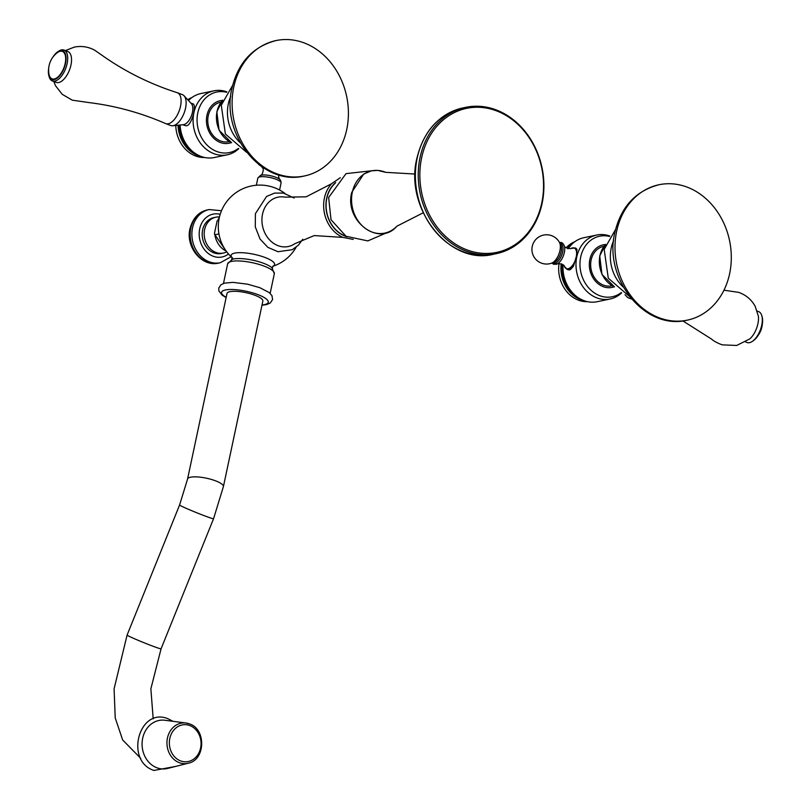 <?xml version="1.0" encoding="UTF-8"?>
<svg xmlns="http://www.w3.org/2000/svg" width="811" height="811" viewBox="0 0 811 811"><rect width="100%" height="100%" fill="white"/><g stroke="black" fill="none" stroke-linecap="round" stroke-linejoin="round"><path stroke-width="1.22" d="M276.105 40.55A69.178 57.632 -101.8 0 0 233.781 87A69.178 57.632 78.2 0 0 304.409 175.977A69.178 57.632 78.2 0 0 346.733 129.527A69.178 57.632 -101.8 0 0 276.105 40.55C252.9 46.643 238.201 62.488 232.007 88.085C220.308 134.058 261.74 186.631 304.409 175.977M658.998 184.736A69.178 57.632 -101.8 0 0 616.674 231.176A69.178 57.632 78.2 0 0 687.302 320.152A69.178 57.632 78.2 0 0 729.626 273.712A69.178 57.632 -101.8 0 0 658.998 184.736C635.794 190.828 621.094 206.673 614.9 232.27C603.202 278.244 644.644 330.817 687.302 320.152M175.774 125.452A30.919 25.759 -101.8 0 0 195.552 155.976A30.919 25.759 78.2 0 0 204.484 157.466M187.736 99.743A30.919 25.759 -101.8 0 1 191.964 97.523M201.158 156.493A30.919 25.759 78.2 0 1 197.813 155.499A30.919 25.759 -101.8 0 1 178.045 125.218M188.395 100.442A30.919 25.759 -101.8 0 1 189.298 99.753M188.872 100.169L188.497 100.554A32.683 27.229 -101.8 0 1 188.872 100.169A32.683 27.229 -101.8 0 1 200.864 93.559L213.871 90.832A32.683 27.229 -101.8 0 0 193.079 120.525A32.683 27.229 -101.8 0 0 213.992 153.705A32.683 27.229 78.2 0 0 227.242 154.82L214.236 157.537A32.683 27.229 78.2 0 1 200.986 156.422A32.683 27.229 -101.8 0 1 200.601 156.28L195.309 153.776A31.021 25.851 -101.8 0 1 178.947 125.127M200.601 156.28A32.683 27.229 -101.8 0 1 180.113 125.006M213.871 90.832A32.683 27.229 -101.8 0 1 226.898 91.866M182.739 124.732L185.749 125.746A11.547 5.647 110.6 0 0 186.723 125.685A11.547 5.647 -69.4 0 0 187.767 125.33C192.927 121.822 196.931 102.977 192.339 103.788M227.242 154.82A32.683 27.229 78.2 0 0 238.758 148.666M226.624 92.261A30.919 25.759 -101.8 0 0 197.529 114.321A30.919 25.759 -101.8 0 0 216.851 151.525A30.919 25.759 78.2 0 0 238.363 148.403M231.297 142.604A21.725 18.095 78.2 0 1 220.318 142.483A21.725 18.095 -101.8 0 1 206.46 119.095A21.725 18.095 -101.8 0 1 222.478 100.412M229.27 141.58L228.803 141.682A20.133 16.778 78.2 0 1 220.643 140.992A20.133 16.778 -101.8 0 1 207.758 120.545A20.133 16.778 -101.8 0 1 220.562 102.257L221.038 102.156M184.036 95.749A16.504 8.069 -69.4 0 1 184.33 112.445A16.504 8.069 -69.4 0 1 173.29 125.675A16.504 8.069 110.6 0 1 172.733 125.766L183.468 124.661A11.547 5.647 110.6 0 0 183.854 124.6A11.547 5.647 -69.4 0 0 191.578 115.344A11.547 5.647 -69.4 0 0 191.376 103.656L184.036 95.749A16.504 8.069 -69.4 0 0 182.414 94.644L177.386 92.748A16.504 8.069 -69.4 0 0 177.193 92.677C151.657 84.526 127.976 73.01 106.129 58.159L94.725 50.221C88.298 46.734 81.495 45.7 74.318 47.109L65.407 50.576M172.733 125.766A16.504 8.069 110.6 0 1 170.786 125.533L165.758 123.637A16.504 8.069 110.6 0 1 165.566 123.556C140.942 112.82 115.486 105.846 89.21 102.612L72.291 100.169L62.275 94.37L55.594 85.844L53.769 81.465M165.758 123.637A16.504 8.069 110.6 0 0 168.262 123.789A16.504 8.069 -69.4 0 0 179.91 108.684A16.504 8.069 -69.4 0 0 177.386 92.748M57.784 51.772L58.777 51.113A16.504 8.069 110.6 0 1 61.504 49.907A16.504 8.069 110.6 0 1 64.008 50.049L67.83 51.498A16.504 8.069 -69.4 0 1 70.354 67.435A16.504 8.069 -69.4 0 1 58.706 82.529A16.504 8.069 110.6 0 1 56.202 82.377L52.37 80.938A16.504 8.069 110.6 0 1 49.147 76.7L48.832 75.545A15.328 7.492 -69.4 0 0 54.155 79.62A15.328 7.492 -69.4 0 0 65.529 63.4A15.328 7.492 -69.4 0 0 60.308 50.657A15.328 7.492 -69.4 0 0 57.784 51.772A15.328 7.492 -69.4 0 0 52.685 57.439M64.008 50.049A16.504 8.069 110.6 0 1 66.522 65.985A16.504 8.069 110.6 0 1 54.874 81.09A16.504 8.069 110.6 0 1 52.37 80.938M48.731 67.921A15.328 7.492 -69.4 0 0 48.832 75.545M54.286 78.981A14.659 7.167 110.6 0 1 49.015 74.308A21.897 21.897 0 0 1 57.105 52.827A14.659 7.167 110.6 0 1 60.176 51.286A14.659 7.167 -69.4 0 1 65.164 63.481A14.659 7.167 -69.4 0 1 54.286 78.981M574.857 241.708A30.919 25.759 78.2 0 0 566.149 247.811M559.043 263.443A30.919 25.759 78.2 0 0 578.446 300.161A30.919 25.759 -101.8 0 0 587.387 301.651M584.052 300.668A30.919 25.759 -101.8 0 1 580.706 299.685A30.919 25.759 78.2 0 1 561.202 263.747M572.191 243.939A30.919 25.759 78.2 0 0 567.477 248.44M562.033 264.092A31.021 25.851 78.2 0 0 578.202 297.961L583.494 300.465A32.683 27.229 78.2 0 0 583.879 300.607A32.683 27.229 -101.8 0 0 597.129 301.722L610.136 299.006A32.683 27.229 -101.8 0 1 596.886 297.89A32.683 27.229 78.2 0 1 575.972 264.7A32.683 27.229 78.2 0 1 596.764 235.018A32.683 27.229 78.2 0 1 609.791 236.042M596.764 235.018L583.758 237.735A32.683 27.229 78.2 0 0 571.765 244.354A32.683 27.229 78.2 0 0 568.288 248.653M563.057 264.731A32.683 27.229 78.2 0 0 583.494 300.465M621.662 292.842A32.683 27.229 -101.8 0 1 610.136 299.006M567.467 269.536L568.866 269.891A11.486 5.616 110.6 0 0 570.437 269.556L573.458 266.231L576.398 256.286L577.006 249.514L575.019 248.024M577.006 249.514A11.486 5.616 110.6 0 0 575.313 247.943L575.607 248.075M609.527 236.437A30.919 25.759 78.2 0 0 580.423 258.506A30.919 25.759 78.2 0 0 599.755 295.701A30.919 25.759 -101.8 0 0 621.256 292.589M614.191 286.78A21.725 18.095 -101.8 0 1 603.222 286.668A21.725 18.095 78.2 0 1 589.354 263.281A21.725 18.095 78.2 0 1 605.371 244.598M612.173 285.766L611.697 285.857A20.133 16.778 -101.8 0 1 603.536 285.178A20.133 16.778 78.2 0 1 590.651 264.731A20.133 16.778 78.2 0 1 603.465 246.432L603.931 246.341M559.925 243.28A10.553 5.16 -69.4 0 1 562.489 252.88A10.553 5.16 -69.4 0 1 554.836 263.281A10.553 5.16 110.6 0 1 552.565 262.815M625.028 294.717L626.964 296.806A16.504 8.069 -69.4 0 0 628.586 297.921A16.504 8.069 -69.4 0 0 630.816 298.113M723.959 290.206L738.618 292.355C745.856 294.89 751.361 299.502 755.122 306.183L758.376 316.199A16.504 8.069 110.6 0 1 749.82 338.897L736.682 345.456L722.266 344.857C713.153 341.593 710.385 337.873 711.673 339.17L682.832 320.892M745.593 341.978L746.992 342.506A16.504 8.069 -69.4 0 0 749.496 342.658A16.504 8.069 -69.4 0 0 752.223 341.451A16.504 8.069 -69.4 0 0 761.853 315.864A16.504 8.069 -69.4 0 0 758.63 311.617L757.231 311.089M761.853 315.864L762.168 317.02A15.328 7.492 110.6 0 1 753.216 340.782L752.223 341.451M226.188 251.086A20.082 16.727 78.2 0 1 214.874 234.784L214.489 233.244L214.874 234.784L218.94 233.933M214.489 233.244L217.074 221.099L219.011 219.082M219.294 217.683L218.179 219.254A20.082 16.727 -101.8 0 1 219.254 217.875M232.128 257.685A41.625 41.625 0 0 1 263.463 185.232A11.871 3.072 12 0 1 273.56 187.382A11.871 3.072 12 0 1 274.361 187.665M215.827 217.206L213.83 217.622A18.318 15.267 -101.8 0 0 202.628 229.918A18.318 15.267 78.2 0 0 221.332 253.488L223.329 253.062A18.318 15.267 78.2 0 1 204.625 229.503A18.318 15.267 -101.8 0 1 215.827 217.206A18.318 15.267 -101.8 0 1 219.457 216.973M223.329 253.062A18.318 15.267 78.2 0 0 226.745 251.826M254.836 295.224A18.318 4.744 -168 0 0 236.873 291.372A18.318 4.744 -168 0 0 226.999 293.481L187.564 479.037A18.318 4.744 -168 0 1 197.428 476.929A18.318 4.744 -168 0 1 215.402 480.771A18.318 4.744 -168 0 1 223.4 486.651L262.845 301.104A18.318 4.744 -168 0 0 254.836 295.224M188.304 763.222C205.487 759.968 206.339 729.119 189.49 723.899L185.972 723.017A20.397 17.396 -93.3 0 0 167.269 738.983A20.397 17.396 -93.3 0 0 179.302 762.685A20.397 17.396 86.7 0 0 188.304 763.222L167.674 768.422A24.442 20.843 86.7 0 1 156.888 767.774A24.442 20.843 -93.3 0 1 142.462 739.379A24.442 20.843 -93.3 0 1 164.876 720.249L185.972 723.017A20.397 17.396 -93.3 0 1 189.389 723.878M342.891 237.4L314.212 235.575L294.768 243.736A25.212 21.005 78.2 0 1 270.884 241.191A25.212 21.005 78.2 0 1 262.541 214.104A25.212 21.005 -101.8 0 1 285.026 197.144L306.152 196.83L331.658 183.681M420.047 157.506A74.744 62.275 -101.8 0 1 465.778 107.326A74.744 62.275 -101.8 0 1 542.093 203.47A74.744 62.275 78.2 0 1 496.362 253.65A74.744 62.275 78.2 0 1 420.047 157.506M421.639 157.739A73.568 61.291 78.2 0 0 466.923 249.869A73.568 61.291 78.2 0 0 541.768 202.973A73.568 61.291 -101.8 0 0 496.474 110.843A73.568 61.291 -101.8 0 0 421.639 157.739M231.52 142.645A25.192 20.985 -101.8 0 1 217.044 111.523A25.192 20.985 -101.8 0 1 222.67 100.28M240.411 142.908A36.262 30.21 78.2 0 1 228.327 103.869A36.262 30.21 -101.8 0 1 230.709 96.479M614.414 286.82A25.192 20.985 -101.8 0 1 599.937 255.698A25.192 20.985 -101.8 0 1 605.564 244.466M623.314 287.094A36.262 30.21 78.2 0 1 611.22 248.054A36.262 30.21 -101.8 0 1 613.603 240.664M576.398 256.286A11.03 5.393 -69.4 0 0 572.485 247.902A11.03 5.393 -69.4 0 0 571.126 248.43L570.427 248.653C566.372 248.024 564.324 247.102 564.314 245.875C563.006 242.965 561.445 241.911 559.651 242.712L559.62 242.712M557.583 263.757L558.272 263.534C562.347 264.163 564.385 265.096 564.385 266.322A11.03 5.393 -69.4 0 0 568.055 268.745A11.03 5.393 -69.4 0 0 576.053 257.878M555.991 264.406A11.232 5.495 -69.4 0 0 557.593 263.747A11.232 5.495 -69.4 0 0 564.324 245.885M573.458 266.231A11.486 5.616 110.6 0 1 567.213 269.455L567.761 269.657M551.004 263.332A12.023 5.88 -69.4 0 0 551.673 263.139L554.318 262.166A10.006 4.896 -69.4 0 0 560.35 254.593A10.006 4.896 -69.4 0 0 560.807 244.922L559.468 242.438A14.659 14.659 0 0 0 532.229 252.403A14.659 14.659 0 0 0 551.673 263.139A12.023 5.88 -69.4 0 0 558.921 254.046A12.023 5.88 -69.4 0 0 559.468 242.438M232.118 257.634A22.242 5.758 12 0 1 239.711 252.657A22.242 5.758 12 0 1 264.903 257.432A22.242 5.758 -168 0 1 272.749 266.272M220.197 214.307A21.897 18.237 -101.8 0 0 199.709 228.824A21.897 18.237 78.2 0 0 207.352 252.708A21.897 18.237 78.2 0 0 228.489 253.975M221.494 210.728L209.167 209.552A27.168 22.637 -101.8 0 0 192.542 227.8A27.168 22.637 78.2 0 0 220.278 262.744L231.105 256.732M220.278 262.744L218.564 263.109A27.168 22.637 78.2 0 1 190.828 228.155A27.168 22.637 -101.8 0 1 207.454 209.907L209.167 209.552M274.331 273.692L271.908 267.721A22.191 5.738 -168 0 0 263.626 263.301A22.191 5.738 12 0 0 232.301 259.307L227.658 263.778A23.864 6.174 12 0 1 240.512 261.03A23.864 6.174 12 0 1 263.91 266.038A23.864 6.174 -168 0 1 274.331 273.692L270.154 293.369M226.178 297.353A23.864 6.174 12 0 1 227.952 289.608A23.864 6.174 12 0 1 257.837 294.596A23.864 6.174 -168 0 1 262.014 304.977M223.4 486.651L213.557 518.716A18.318 0.76 -158 0 1 204.636 515.837A18.318 0.76 -158 0 1 179.586 505.01L187.564 479.037M213.557 518.716L161.075 648.79A18.318 0.76 -158 0 1 152.144 645.911A18.318 0.76 -158 0 1 127.094 635.084L114.087 688.853L115.223 717.958L122.654 739.977L140.759 758.386M180.61 760.911A18.592 15.855 -93.3 0 1 170.026 737.513A18.592 15.855 -93.3 0 1 189.794 725.551A18.592 15.855 86.7 0 1 200.378 748.948A18.592 15.855 86.7 0 1 180.61 760.911M340.336 177.69L331.74 183.6A31.791 26.489 -101.8 0 0 324.41 198.026A31.791 26.489 78.2 0 0 342.992 237.441L353.231 239.407M347.007 236.802A30.342 25.283 78.2 0 1 326.671 198.249A30.342 25.283 -101.8 0 1 335.673 182.576M346.216 236.366A30.159 25.131 78.2 0 1 326.823 198.3A30.159 25.131 -101.8 0 1 335.125 183.296M423.2 212.796L396.903 226.178A31.791 26.489 78.2 0 1 364.98 228.144A31.791 26.489 78.2 0 1 352.319 192.197A31.791 26.489 -101.8 0 1 385.651 172.327A31.791 26.489 -101.8 0 1 385.752 172.368M415.1 174.051L385.651 172.327L377.703 170.401L371.428 170.837L363.713 174.041L351.751 192.379C344.046 220.845 379.031 247.406 396.903 226.178A31.791 26.489 78.2 0 0 396.984 226.097M462.919 107.924A74.744 62.275 -101.8 0 0 417.189 158.104A74.744 62.275 78.2 0 0 493.504 254.249C449.466 265.826 404.091 208.559 416.905 158.277C423.656 130.835 438.994 114.047 462.919 107.924L465.778 107.326M281.072 183.012C280.89 180.975 280.444 179.768 279.714 179.383A10.675 2.768 12 0 0 271.107 175.865A10.675 2.768 12 0 0 261.193 175.146A10.675 2.768 -168 0 0 260.564 175.308L257.847 178.075A11.871 3.072 -168 0 1 259.763 176.889A11.871 3.072 12 0 1 273.114 178.288A11.871 3.072 12 0 1 281.072 183.012L279.582 190.017M262.065 166.934A10.056 2.605 -168 0 0 262.369 167.877C264.65 167.806 262.004 176.514 260.564 175.308M231.611 142.736L219.071 130.226L216.831 111.685L222.711 100.158M232.635 85.358L221.281 105.207L225.387 134.008L246.635 152.326M614.505 286.922L601.965 274.402L599.724 255.86L605.604 244.344M615.539 229.533L604.175 249.382L608.28 278.193L629.529 296.512M190.879 103.119L193.008 103.92M567.923 248.764L571.765 244.354M575.313 247.943L571.126 248.43M564.385 266.322L567.213 269.455M551.967 263.028L553.69 264.356L557.593 263.747M631.597 299.056L628.586 297.921M758.315 335.125A21.897 21.897 0 0 0 762.269 324.633M284.925 193.423A41.625 41.625 0 0 0 273.56 187.382M272.719 266.312A41.625 41.625 0 0 0 296.157 247.183M226.31 251.248L214.499 234.186M218.564 263.109C201.655 267.295 185.384 246.706 189.977 228.682C192.866 218.108 198.695 211.853 207.454 209.907M272.395 268.248L272.831 266.201M232.656 258.141L232.068 257.533L231.632 259.591M227.658 263.778L223.471 283.445M261.963 305.24L266.778 304.541L270.367 302.909L272.587 299.512L271.979 295.691L269.272 292.609L259.865 287.702L247.619 284.195L233.031 282.37L224.505 283.13L220.916 284.773L218.737 288.098L218.889 290.926L222.072 295.072L226.127 297.627M179.586 505.01L127.094 635.084M161.075 648.79L150.866 688.843L153.188 718.84M172.956 721.303L168.181 718.82C138.965 706.503 124.468 761.042 153.948 770.45L175.581 766.425M294.129 198.026L283.394 193.069L274.635 193.089L266.555 196.455L255.414 213.658L255.272 226.847L260.007 238.971L267.833 247.345L277.97 251.734L292.244 249.697L298.347 245.226L302.756 239.275M388.307 232.078L367.809 240.918L345.993 236.234L331.01 219.7L328.648 197.519L346.023 173.625L375.402 170.361M493.504 254.249L496.362 253.65M257.847 178.075L256.327 185.232M278.761 174.882L278.67 177.285L279.714 179.383M261.831 166.073L262.369 167.877M258.699 164.471L260.807 166.052"/></g></svg>

